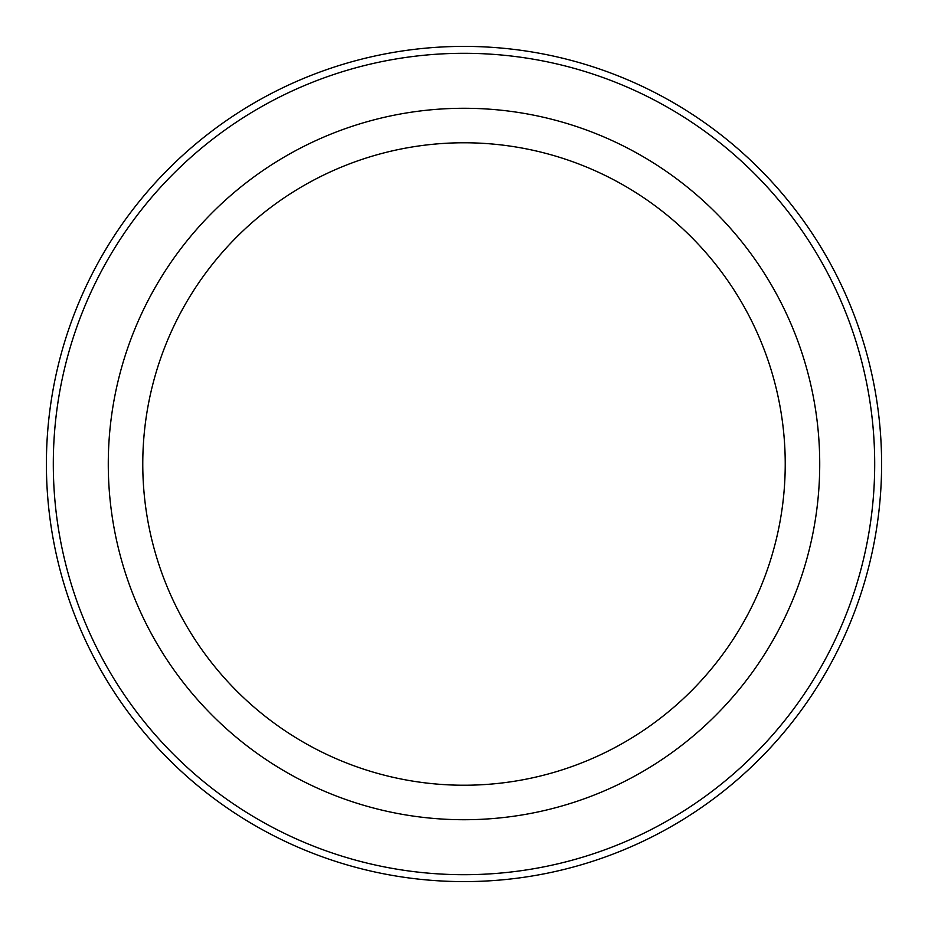<?xml version="1.0" encoding="UTF-8"?>
<svg xmlns="http://www.w3.org/2000/svg" width="928" height="928" viewBox="0 0 928 928"><rect width="100%" height="100%" fill="white"/><g stroke="black" fill="none" stroke-linecap="round" stroke-linejoin="round"><path stroke-width="1.39" d="M464 46.4A417.6 417.6 0 0 1 881.6 464A417.6 417.6 0 0 1 464 881.6A417.6 417.6 0 0 1 46.4 464A417.6 417.6 0 0 1 464 46.4A417.6 417.6 0 0 1 881.6 464A417.6 417.6 0 0 1 464 881.6A417.6 417.6 0 0 1 46.4 464A417.6 417.6 0 0 1 464 46.4M464 53.302A410.698 410.698 0 0 1 874.698 464A410.698 410.698 0 0 1 464 874.698A410.698 410.698 0 0 1 53.302 464A410.698 410.698 0 0 1 464 53.302A410.698 410.698 0 0 1 874.698 464A410.698 410.698 0 0 1 464 874.698A410.698 410.698 0 0 1 53.302 464A410.698 410.698 0 0 1 464 53.302M464 108.274A355.726 355.726 0 0 1 819.726 464A355.726 355.726 0 0 1 464 819.726A355.726 355.726 0 0 1 108.274 464A355.726 355.726 0 0 1 464 108.274M464 142.773A321.227 321.227 0 0 1 785.227 464A321.227 321.227 0 0 1 464 785.227A321.227 321.227 0 0 1 142.773 464A321.227 321.227 0 0 1 464 142.773"/></g></svg>

